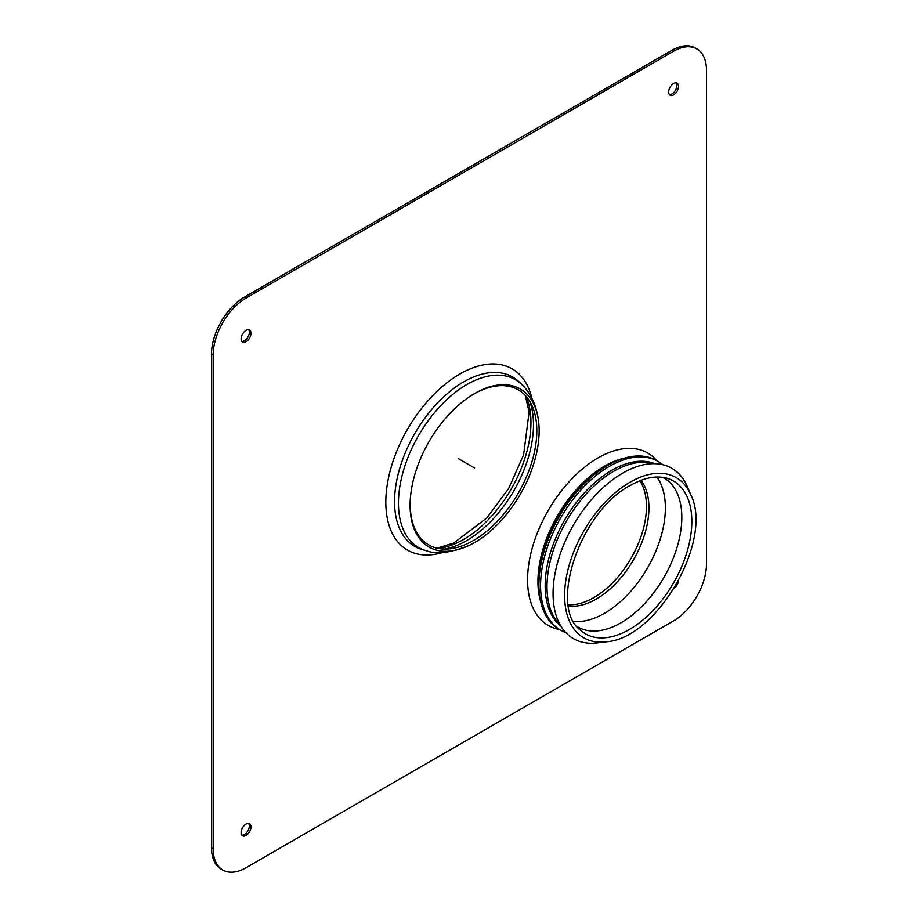 <?xml version="1.0" encoding="UTF-8"?>
<svg xmlns="http://www.w3.org/2000/svg" width="918" height="918" viewBox="0 0 918 918"><rect width="100%" height="100%" fill="white"/><g stroke="black" fill="none" stroke-linecap="round" stroke-linejoin="round"><path stroke-width="1.38" d="M662.865 477.371A86.051 49.675 -60 0 1 664.001 478.003A86.051 49.675 -60 0 1 664.001 577.353A86.051 49.675 -60 0 1 577.95 627.04A86.051 49.675 -60 0 1 576.848 626.363M606.029 641.831L597.125 642.921A98.375 56.801 -60 0 1 553.061 593.625A98.375 56.801 -60 0 1 609.644 482.053A98.375 56.801 -60 0 1 687.341 486.655L690.852 494.917C713.676 540.289 656.737 638.905 606.029 641.831A92.488 53.393 -60 0 1 564.616 595.484A92.488 53.393 -60 0 1 630.012 482.214A92.488 53.393 -60 0 1 690.852 494.917M560.324 625.169A94.187 54.38 -60 0 1 546.99 586.705A94.187 54.38 -60 0 1 583.814 496.638A94.187 54.38 -60 0 1 653.582 463.67M560.978 626.271A94.187 54.38 -60 0 1 545.166 585.65A94.187 54.38 -60 0 1 583.779 493.574A94.187 54.38 -60 0 1 654.844 463.682M565.832 632.64A97.446 56.262 -60 0 1 560.749 630.253A97.446 56.262 -60 0 1 540.564 585.65A97.446 56.262 -60 0 1 583.102 487.584A97.446 56.262 -60 0 1 658.183 461.479A97.446 56.262 -60 0 1 662.796 464.703M560.749 630.253L559.096 629.312A97.446 56.262 -60 0 1 538.923 584.697A97.446 56.262 -60 0 1 607.819 465.357A97.446 56.262 -60 0 1 656.542 460.538L658.183 461.479M538.923 584.697L538.923 582.046A94.187 54.38 -60 0 1 605.524 466.688L607.819 465.357M540.863 602.334A94.187 54.38 -60 0 1 537.937 581.473A94.187 54.38 -60 0 1 624.068 458.22M559.383 629.473A99.534 57.467 -60 0 1 527.575 579.855A99.534 57.467 -60 0 1 577.835 472.965A99.534 57.467 -60 0 1 656.829 460.698M639.846 480.78A74.415 42.962 -60 0 1 631.056 558.339A74.415 42.962 -60 0 1 568.288 604.721M640.971 480.355A74.415 42.962 -60 0 1 633.523 559.762A74.415 42.962 -60 0 1 568.471 605.914M474.617 542.515A91.249 52.682 120 0 0 538.969 425.355A91.249 52.682 120 0 0 469.018 397.035A91.249 52.682 120 0 0 410.346 498.658A91.249 52.682 120 0 0 410.105 505.267A91.249 52.682 120 0 0 469.844 545.074A91.249 52.682 120 0 0 474.617 542.515M410.392 498.038A89.539 51.695 120 0 0 410.197 503.925A89.539 51.695 120 0 0 468.823 542.986A89.539 51.695 120 0 0 473.504 540.484A89.539 51.695 120 0 0 536.64 425.516A89.539 51.695 120 0 0 468.513 397.379M678.482 580.899A6.977 4.028 -60 0 1 674.305 588.128M241.836 835.139A6.977 4.028 120 0 0 247.894 830.813A6.977 4.028 120 0 0 248.617 823.4M241.113 832.592A6.977 4.028 -60 0 1 244.154 825.569A6.977 4.028 -60 0 1 249.535 823.71A6.977 4.028 -60 0 1 249.535 831.765A6.977 4.028 -60 0 1 242.559 835.793A6.977 4.028 -60 0 1 241.113 832.592M241.836 341.45A6.977 4.028 120 0 0 247.894 337.113A6.977 4.028 120 0 0 248.617 329.7M241.113 338.891A6.977 4.028 -60 0 1 244.154 331.88A6.977 4.028 -60 0 1 249.535 330.01A6.977 4.028 -60 0 1 249.535 338.065A6.977 4.028 -60 0 1 242.559 342.093A6.977 4.028 -60 0 1 241.113 338.891M669.383 94.6A6.977 4.028 120 0 0 675.441 90.262A6.977 4.028 120 0 0 676.164 82.861M668.671 92.052A6.977 4.028 -60 0 1 671.712 85.03A6.977 4.028 -60 0 1 677.082 83.159A6.977 4.028 -60 0 1 677.082 91.215A6.977 4.028 -60 0 1 670.106 95.242A6.977 4.028 -60 0 1 668.671 92.052M222.787 870.023L221.146 869.082A46.508 26.851 -60 0 1 211.507 847.784L211.507 354.084A46.508 26.851 -60 0 1 244.406 297.122L671.953 50.272A46.508 26.851 -60 0 1 695.213 47.977L696.854 48.918A46.508 26.851 120 0 0 673.594 51.224L246.047 298.075A46.508 26.851 120 0 0 213.16 355.036L213.16 848.737A46.508 26.851 120 0 0 222.787 870.023A46.508 26.851 120 0 0 246.047 867.728L673.594 620.878A46.508 26.851 120 0 0 706.493 563.916L706.493 70.216A46.508 26.851 120 0 0 696.854 48.918M474.617 468.019L458.174 458.53M656.909 477.027A86.051 49.675 -60 0 1 647.557 567.863A86.051 49.675 -60 0 1 573.566 621.383M667.73 478.496A88.174 50.903 -60 0 1 673.571 582.884A88.174 50.903 -60 0 1 580.245 630.012C548.39 606.568 580.187 511.154 630.368 485.415C644.505 477.463 656.967 475.157 667.73 478.496M438.288 548.459A95.552 55.172 120 0 0 463.383 539.554A95.552 55.172 120 0 0 526.117 396.335M444.174 549.102A94.588 54.61 120 0 0 466.608 540.622A94.588 54.61 120 0 0 529.617 401.12M394.556 501.664A97.824 56.48 120 0 0 422.728 549.733L426.342 550.72A96.86 55.918 120 0 1 398.458 503.133A96.86 55.918 120 0 1 445.574 400.787A96.86 55.918 120 0 1 522.101 384.86L519.439 382.221A97.824 56.48 120 0 0 442.155 398.297A97.824 56.48 120 0 0 394.556 501.664M442.82 552.452A104.652 60.416 -60 0 1 385.824 502.203A104.652 60.416 -60 0 1 451.266 379.547A104.652 60.416 -60 0 1 531.843 398.263M211.507 847.784L213.16 848.737M211.507 354.084L213.16 355.036M244.406 297.122L246.047 298.075M671.953 50.272L673.594 51.224M437.014 548.184L453.676 543.066L486.884 517.924L508.687 488.468L523.593 454.915L529.112 411.998L525.245 395.371M538.969 425.355C537.409 405.182 529.652 391.917 522.101 384.86M469.844 545.074C451.163 552.831 436.658 554.713 426.342 550.72"/></g></svg>
